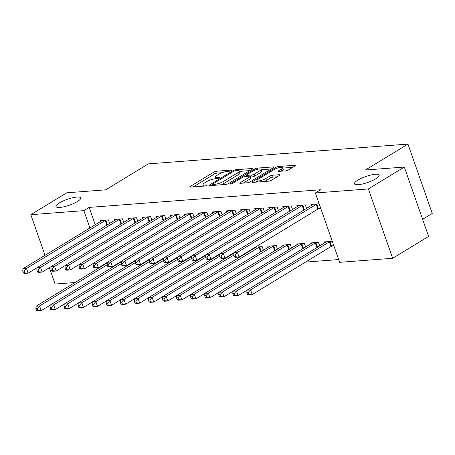 <?xml version="1.0" encoding="UTF-8"?>
<svg xmlns="http://www.w3.org/2000/svg" width="455" height="455" viewBox="0 0 455 455"><rect width="100%" height="100%" fill="white"/><g stroke="black" fill="none" stroke-linecap="round" stroke-linejoin="round"><path stroke-width="0.68" d="M231.18 170.591A1.405 0.336 -19.3 0 0 231.544 170.204A1.405 0.336 -19.3 0 0 231.129 170.107L216.461 171.228A2.008 0.478 -19.3 0 0 213.776 172.126L190.253 186.453A2.008 0.478 -19.3 0 0 189.741 187.011A2.008 0.478 -19.3 0 0 190.326 187.142L204.995 186.021A1.405 0.336 -19.3 0 0 206.877 185.395A1.405 0.336 -19.3 0 0 207.235 185.003A1.405 0.336 -19.3 0 0 206.826 184.912L204.926 185.054A6.421 1.53 -19.3 0 1 203.049 184.633A6.421 1.53 -19.3 0 1 204.693 182.847L206.65 181.653A6.421 1.53 -19.3 0 1 215.249 178.769L217.149 178.622A1.405 0.336 -19.3 0 0 219.031 177.99A1.405 0.336 -19.3 0 0 219.39 177.604A1.405 0.336 -19.3 0 0 218.98 177.507L217.081 177.655A6.421 1.53 -19.3 0 1 215.198 177.228A6.421 1.53 -19.3 0 1 216.842 175.442L218.804 174.254A6.421 1.53 -19.3 0 1 227.403 171.37L229.303 171.222A1.405 0.336 -19.3 0 0 231.18 170.591M357.801 180.169A13.087 3.122 -19.3 0 0 354.451 183.809A13.087 3.122 -19.3 0 0 362.703 183.939A13.087 3.122 -19.3 0 0 375.807 178.798A13.087 3.122 -19.3 0 0 379.157 175.158A13.087 3.122 -19.3 0 0 370.905 175.027A13.087 3.122 -19.3 0 0 357.801 180.169M59.338 202.936A13.087 3.122 -19.3 0 0 55.988 206.576A13.087 3.122 -19.3 0 0 64.24 206.706A13.087 3.122 -19.3 0 0 77.339 201.565A13.087 3.122 -19.3 0 0 80.689 197.925A13.087 3.122 -19.3 0 0 72.442 197.794A13.087 3.122 -19.3 0 0 59.338 202.936M285.734 170.852A2.008 0.478 -19.3 0 0 288.424 169.948L295.022 165.933A2.008 0.478 -19.3 0 0 295.534 165.375A2.008 0.478 -19.3 0 0 294.948 165.239L278.659 166.484A2.008 0.478 -19.3 0 0 275.969 167.383L252.451 181.71A2.008 0.478 -19.3 0 0 251.933 182.267A2.008 0.478 -19.3 0 0 252.525 182.398L268.814 181.153A2.008 0.478 -19.3 0 0 271.504 180.254L279.472 175.402A2.008 0.478 -19.3 0 0 279.984 174.839A2.008 0.478 -19.3 0 0 279.398 174.709L272.426 175.243A2.008 0.478 -19.3 0 0 269.741 176.142L265.788 178.548A5.369 1.28 -19.3 0 1 260.414 180.658A5.369 1.28 -19.3 0 1 257.029 180.607A5.369 1.28 -19.3 0 1 258.4 179.111L273.887 169.687A5.369 1.28 -19.3 0 1 279.262 167.576A5.369 1.28 -19.3 0 1 282.646 167.628A5.369 1.28 -19.3 0 1 281.27 169.118L278.693 170.693A2.008 0.478 -19.3 0 0 278.176 171.251A2.008 0.478 -19.3 0 0 278.767 171.381L285.734 170.852M315.355 192.983L368.385 188.939L392.665 258.281L339.64 262.325L315.355 192.983L320.684 189.741L89.169 207.4L83.845 210.642L89.908 227.966M45.034 255.289L30.815 214.686L66.76 192.801L105.719 189.826L148.319 163.885L407.964 144.081L365.365 170.022L404.324 167.048L368.385 188.939M30.815 214.686L83.845 210.642M252.087 169.209A2.008 0.478 -19.3 0 0 252.599 168.646A2.008 0.478 -19.3 0 0 252.013 168.515L235.724 169.761A2.008 0.478 -19.3 0 0 233.034 170.659L209.516 184.98A2.008 0.478 -19.3 0 0 208.999 185.543A2.008 0.478 -19.3 0 0 209.59 185.674L225.879 184.429A2.008 0.478 -19.3 0 0 228.564 183.53L252.087 169.209M257.189 168.123L273.483 166.877A2.008 0.478 -19.3 0 1 274.069 167.013A2.008 0.478 -19.3 0 1 273.557 167.571L250.034 181.892A2.008 0.478 -19.3 0 1 247.349 182.791L240.376 183.325A2.008 0.478 -19.3 0 1 239.785 183.194A2.008 0.478 -19.3 0 1 240.303 182.637L249.84 176.824A2.008 0.478 -19.3 0 0 250.352 176.267A2.008 0.478 -19.3 0 0 249.767 176.136L245.143 176.489A2.008 0.478 -19.3 0 0 242.452 177.387L232.522 183.439A1.405 0.336 -19.3 0 1 231.117 183.991A1.405 0.336 -19.3 0 1 230.23 183.974A1.405 0.336 -19.3 0 1 230.588 183.587L254.504 169.021A2.008 0.478 -19.3 0 1 257.189 168.123L257.598 169.283M422.621 219.287L432.25 213.423L407.964 144.081M306.568 208.413L305.328 204.864L296.887 205.506L297.269 206.587M319.694 245.893L318.454 242.344L310.014 242.987L310.395 244.068M278.437 210.557L277.197 207.008L268.757 207.651L269.138 208.731M291.564 248.043L290.324 244.489L281.884 245.137L282.265 246.218M250.307 212.701L249.067 209.152L240.627 209.795L241.008 210.875M253.998 247.981L254.135 248.362M255.352 247.156L262.194 246.638L263.434 250.187M222.176 214.851L220.937 211.296L212.496 211.945L212.877 213.025M194.046 216.995L192.806 213.446L184.366 214.089L184.741 215.169M165.916 219.139L164.676 215.59L156.236 216.233L156.611 217.314M137.785 221.289L136.546 217.735L128.105 218.383L128.481 219.464M109.655 223.433L108.415 219.884L99.975 220.527L100.35 221.608M89.169 207.4L95.237 224.725M305.51 262.097L338.674 259.566M123.72 222.358L122.48 218.81L114.04 219.452L114.415 220.533M151.851 220.214L150.611 216.665L142.17 217.308L142.546 218.389M179.981 218.07L178.741 214.515L170.301 215.164L170.676 216.244M208.111 215.92L206.871 212.371L198.431 213.014L198.807 214.095M249.238 250.881L249.368 251.262M236.242 213.776L235.002 210.227L226.562 210.87L226.943 211.95M277.499 249.112L276.259 245.563L267.819 246.206L268.2 247.287M264.372 211.632L263.132 208.077L254.692 208.726L255.073 209.806M305.629 246.968L304.389 243.419L295.949 244.062L296.33 245.143M292.502 209.482L291.263 205.933L282.822 206.576L283.203 207.656M331.883 246.132L333.913 245.979M332.275 241.292L324.079 241.918L324.461 242.998M319.148 203.806L310.953 204.431L311.334 205.512M318.756 208.646L320.786 208.492M404.324 167.048L428.61 236.395L392.665 258.281M75.012 282.515L55.1 284.034L49.379 267.694M102.904 265.072L103.035 265.453M222 172.729L217.12 173.105A2.008 0.478 -19.3 0 0 214.43 174.003L193.216 186.92M212.832 185.236L212.474 185.452M249.778 170.608L239.421 171.399M235.411 170.756A1.405 0.336 -19.3 0 0 233.529 171.387L212.883 183.962A1.405 0.336 -19.3 0 0 212.525 184.349A1.405 0.336 -19.3 0 0 212.934 184.446L214.936 184.292A6.421 1.53 -19.3 0 0 223.536 181.408L237.646 172.815A6.421 1.53 -19.3 0 0 239.29 171.029A6.421 1.53 -19.3 0 0 237.413 170.602L235.411 170.756M220.993 184.804A6.421 1.53 -19.3 0 0 224.196 183.28L223.536 181.408M239.29 171.029L239.95 172.9A6.421 1.53 -19.3 0 1 238.306 174.686L224.196 183.28M261.261 169.732L271.248 168.976M243.26 183.103L250.495 178.701A2.008 0.478 -19.3 0 0 251.012 178.144L250.352 176.267M246.098 176.415L246.673 176.068M259.737 170.796A5.369 1.28 -19.3 0 0 261.113 169.305A5.369 1.28 -19.3 0 0 257.729 169.254A5.369 1.28 -19.3 0 0 252.354 171.359L246.894 174.686A2.008 0.478 -19.3 0 0 246.382 175.243A2.008 0.478 -19.3 0 0 246.968 175.374L251.598 175.021A2.008 0.478 -19.3 0 0 254.282 174.123L259.737 170.796L260.397 172.673A5.369 1.28 -19.3 0 0 261.767 171.177L261.113 169.305M260.397 172.673L254.936 175.994A2.008 0.478 -19.3 0 1 252.252 176.893L250.62 177.018M282.646 167.628L283.3 169.505A5.369 1.28 -19.3 0 1 281.929 170.995L281.651 171.16M264.258 181.505A5.369 1.28 -19.3 0 0 266.442 180.425L265.788 178.548M277.169 176.802L273.085 177.114A2.008 0.478 -19.3 0 0 270.395 178.019L266.442 180.425M257.194 181.09L255.414 182.176M292.719 167.338L282.811 168.094M107.283 262.865L36.059 306.238L39.579 305.965L41.217 310.651L50.118 305.231M37.941 310.378L41.217 310.651L37.702 310.919L36.531 310.486L37.941 310.378L37.282 308.507L35.877 308.615L36.531 310.486M37.282 308.507L39.579 305.965L107.181 264.799M35.877 308.615L36.059 306.238M106.134 220.055L105.856 220.18A2.047 0.489 -19.3 0 0 105.259 220.493L26.453 268.484L22.932 268.751L101.744 220.76A2.047 0.489 -19.3 0 0 102.136 220.465L102.25 220.351M36.992 267.745L28.091 273.171L24.576 273.438L23.404 273.006L24.815 272.898L24.155 271.021L22.75 271.129L23.404 273.006M24.155 271.021L26.453 268.484L28.091 273.171L24.815 272.898M22.932 268.751L22.75 271.129M121.349 261.79L50.124 305.163L53.644 304.896L55.282 309.582L64.183 304.156M52.006 309.309L55.282 309.582L51.768 309.849L50.596 309.417L52.006 309.309L51.347 307.432L49.942 307.54L50.596 309.417M51.347 307.432L53.644 304.896L121.246 263.729M49.942 307.54L50.124 305.163M135.414 260.721L64.189 304.088L67.71 303.821L69.348 308.507L78.249 303.087M66.072 308.234L69.348 308.507L65.833 308.774L64.661 308.342L66.072 308.234L65.412 306.363L64.007 306.471L64.661 308.342M65.412 306.363L67.71 303.821L135.311 262.654M64.007 306.471L64.189 304.088M120.2 218.986L119.921 219.111A2.047 0.489 -19.3 0 0 119.324 219.418L40.518 267.409L36.997 267.676L115.809 219.685A2.047 0.489 -19.3 0 0 116.201 219.39L116.315 219.282M51.057 266.675L42.156 272.096L38.641 272.363L37.469 271.931L38.88 271.823L38.22 269.952L36.815 270.06L37.469 271.931M38.22 269.952L40.518 267.409L42.156 272.096L38.88 271.823M36.997 267.676L36.815 270.06M134.265 217.911L133.986 218.036A2.047 0.489 -19.3 0 0 133.389 218.343L54.583 266.334L51.062 266.607L129.874 218.616A2.047 0.489 -19.3 0 0 130.266 218.32L130.38 218.207M65.122 265.601L56.221 271.021L52.706 271.288L51.534 270.856L52.945 270.753L52.285 268.877L50.88 268.985L51.534 270.856M52.285 268.877L54.583 266.334L56.221 271.021L52.945 270.753M51.062 266.607L50.88 268.985M149.479 259.646L78.254 303.019L81.775 302.746L83.413 307.432L92.314 302.012M80.137 307.165L83.413 307.432L79.898 307.699L78.726 307.267L80.137 307.165L79.477 305.288L78.072 305.396L78.726 307.267M79.477 305.288L81.775 302.746L149.376 261.579M78.072 305.396L78.254 303.019M163.544 258.571L92.319 301.944L95.84 301.676L97.478 306.363L106.379 300.937M94.202 306.09L97.478 306.363L93.963 306.63L92.792 306.198L94.202 306.09L93.542 304.213L92.138 304.321L92.792 306.198M93.542 304.213L95.84 301.676L163.442 260.51M92.138 304.321L92.319 301.944M148.33 216.836L148.051 216.961A2.047 0.489 -19.3 0 0 147.454 217.274L68.648 265.265L65.128 265.532L143.939 217.541A2.047 0.489 -19.3 0 0 144.332 217.245L144.445 217.132M79.187 264.526L70.286 269.952L66.771 270.219L65.6 269.787L67.01 269.678L66.35 267.802L64.946 267.91L65.6 269.787M66.35 267.802L68.648 265.265L70.286 269.952L67.01 269.678M65.128 265.532L64.946 267.91M162.395 215.767L162.117 215.892A2.047 0.489 -19.3 0 0 161.519 216.199L82.713 264.19L79.193 264.457L158.004 216.466A2.047 0.489 -19.3 0 0 158.397 216.17L158.511 216.062M93.252 263.456L84.351 268.877L80.836 269.144L79.665 268.712L81.075 268.604L80.416 266.732L79.011 266.84L79.665 268.712M80.416 266.732L82.713 264.19L84.351 268.877L81.075 268.604M79.193 264.457L79.011 266.84M177.609 257.502L106.385 300.869L109.905 300.601L111.543 305.288L120.444 299.868M108.267 305.015L111.543 305.288L108.028 305.555L106.857 305.123L108.267 305.015L107.607 303.144L106.203 303.252L106.857 305.123M107.607 303.144L109.905 300.601L177.507 259.435M106.203 303.252L106.385 300.869M176.46 214.692L176.187 214.817A2.047 0.489 -19.3 0 0 175.585 215.13L96.778 263.121L93.258 263.388L172.07 215.397A2.047 0.489 -19.3 0 0 172.462 215.101L172.576 214.987M107.317 262.381L98.416 267.802L94.902 268.075L93.73 267.642L95.141 267.534L94.481 265.657L93.076 265.765L93.73 267.642M94.481 265.657L96.778 263.121L98.416 267.802L95.141 267.534M93.258 263.388L93.076 265.765M191.674 256.427L120.45 299.799L123.97 299.526L125.608 304.213L134.509 298.793M122.332 303.946L125.608 304.213L122.094 304.48L120.922 304.048L122.332 303.946L121.673 302.069L120.268 302.177L120.922 304.048M121.673 302.069L123.97 299.526L191.572 258.36M120.268 302.177L120.45 299.799M190.526 213.617L190.253 213.742A2.047 0.489 -19.3 0 0 189.65 214.055L110.844 262.046L107.323 262.313L186.135 214.322A2.047 0.489 -19.3 0 0 186.533 214.026L186.641 213.913M121.383 261.306L112.482 266.732L108.967 267L107.795 266.567L109.206 266.459L108.546 264.582L107.141 264.691L107.795 266.567M108.546 264.582L110.844 262.046L112.482 266.732L109.206 266.459M107.323 262.313L107.141 264.691M205.74 255.352L134.515 298.725L138.036 298.457L139.674 303.144L148.575 297.718M136.398 302.871L139.674 303.144L136.159 303.411L134.987 302.979L136.398 302.871L135.738 300.994L134.333 301.102L134.987 302.979M135.738 300.994L138.036 298.457L205.637 257.291M134.333 301.102L134.515 298.725M219.805 254.282L148.58 297.65L152.101 297.382L153.739 302.069L162.64 296.649M150.463 301.796L153.739 302.069L150.224 302.336L149.052 301.904L150.463 301.796L149.803 299.925L148.398 300.033L149.052 301.904M149.803 299.925L152.101 297.382L219.702 256.216M148.398 300.033L148.58 297.65M233.87 253.207L162.645 296.58L166.166 296.313L167.804 300.994L176.705 295.574M164.528 300.727L167.804 300.994L164.289 301.267L163.118 300.835L164.528 300.727L163.868 298.85L162.463 298.958L163.118 300.835M163.868 298.85L166.166 296.313L233.768 255.141M162.463 298.958L162.645 296.58M256.029 247.105L255.92 247.219A2.047 0.489 160.7 0 1 255.522 247.514L176.711 295.505L180.231 295.238L181.869 299.925L190.77 294.499M178.593 299.652L181.869 299.925L178.354 300.192L177.188 299.76L178.593 299.652L177.933 297.775L176.529 297.883L177.188 299.76M177.933 297.775L180.231 295.238L259.037 247.247A2.047 0.489 160.7 0 1 259.64 246.934L259.913 246.809M176.529 297.883L176.711 295.505M270.094 246.036L269.986 246.149A2.047 0.489 160.7 0 1 269.587 246.439L190.776 294.43L194.296 294.163L195.934 298.85L204.835 293.429M192.658 298.577L195.934 298.85L192.419 299.117L191.254 298.685L192.658 298.577L191.999 296.705L190.594 296.814L191.254 298.685M191.999 296.705L194.296 294.163L273.102 246.172A2.047 0.489 160.7 0 1 273.705 245.865L273.978 245.74M190.594 296.814L190.776 294.43M284.159 244.961L284.051 245.074A2.047 0.489 160.7 0 1 283.653 245.37L204.841 293.361L208.362 293.094L210 297.775L218.9 292.355M206.724 297.507L210 297.775L206.485 298.048L205.319 297.615L206.724 297.507L206.064 295.631L204.659 295.739L205.319 297.615M206.064 295.631L208.362 293.094L287.168 245.103A2.047 0.489 160.7 0 1 287.77 244.79L288.049 244.665M204.659 295.739L204.841 293.361M298.224 243.886L298.116 243.999A2.047 0.489 160.7 0 1 297.718 244.295L218.906 292.286L222.427 292.019L224.065 296.705L232.966 291.285M220.789 296.433L224.065 296.705L220.55 296.973L219.384 296.541L220.789 296.433L220.129 294.561L218.724 294.664L219.384 296.541M220.129 294.561L222.427 292.019L301.233 244.028A2.047 0.489 160.7 0 1 301.836 243.715L302.114 243.59M218.724 294.664L218.906 292.286M204.591 212.548L204.318 212.673A2.047 0.489 -19.3 0 0 203.715 212.98L124.909 260.971L121.388 261.238L200.2 213.247A2.047 0.489 -19.3 0 0 200.598 212.957L200.706 212.843M135.448 260.237L126.547 265.657L123.032 265.925L121.86 265.493L123.271 265.384L122.611 263.513L121.206 263.621L121.86 265.493M122.611 263.513L124.909 260.971L126.547 265.657L123.271 265.384M121.388 261.238L121.206 263.621M218.656 211.473L218.383 211.598A2.047 0.489 -19.3 0 0 217.78 211.911L138.974 259.902L135.453 260.169L214.265 212.178A2.047 0.489 -19.3 0 0 214.663 211.882L214.771 211.768M149.513 259.162L140.612 264.582L137.097 264.856L135.926 264.423L137.336 264.315L136.676 262.438L135.272 262.546L135.926 264.423M136.676 262.438L138.974 259.902L140.612 264.582L137.336 264.315M135.453 260.169L135.272 262.546M232.721 210.398L232.448 210.523A2.047 0.489 -19.3 0 0 231.845 210.836L153.039 258.827L149.519 259.094L228.33 211.103A2.047 0.489 -19.3 0 0 228.728 210.807L228.837 210.693M163.578 258.093L154.677 263.513L151.162 263.781L149.996 263.348L151.401 263.24L150.742 261.369L149.337 261.471L149.996 263.348M150.742 261.369L153.039 258.827L154.677 263.513L151.401 263.24M149.519 259.094L149.337 261.471M246.786 209.328L246.513 209.454A2.047 0.489 -19.3 0 0 245.91 209.761L167.104 257.752L163.584 258.019L242.396 210.028A2.047 0.489 -19.3 0 0 242.794 209.738L242.902 209.624M177.643 257.018L168.742 262.438L165.228 262.706L164.062 262.273L165.466 262.165L164.807 260.294L163.402 260.402L164.062 262.273M164.807 260.294L167.104 257.752L168.742 262.438L165.466 262.165M163.584 258.019L163.402 260.402M260.857 208.254L260.579 208.379A2.047 0.489 -19.3 0 0 259.976 208.691L181.17 256.683L177.649 256.95L256.461 208.959A2.047 0.489 -19.3 0 0 256.859 208.663L256.967 208.549M191.709 255.943L182.808 261.363L179.293 261.636L178.127 261.204L179.532 261.096L178.872 259.219L177.467 259.327L178.127 261.204M178.872 259.219L181.17 256.683L182.808 261.363L179.532 261.096M177.649 256.95L177.467 259.327M274.922 207.179L274.644 207.304A2.047 0.489 -19.3 0 0 274.041 207.617L195.235 255.608L191.714 255.875L270.526 207.884A2.047 0.489 -19.3 0 0 270.924 207.588L271.032 207.474M205.774 254.874L196.873 260.294L193.358 260.561L192.192 260.129L193.597 260.021L192.937 258.15L191.532 258.252L192.192 260.129M192.937 258.15L195.235 255.608L196.873 260.294L193.597 260.021M191.714 255.875L191.532 258.252M288.988 206.109L288.709 206.234A2.047 0.489 -19.3 0 0 288.106 206.542L209.3 254.533L205.779 254.8L284.591 206.809A2.047 0.489 -19.3 0 0 284.989 206.519L285.097 206.405M219.839 253.799L210.938 259.219L207.423 259.486L206.257 259.054L207.662 258.946L207.002 257.075L205.597 257.183L206.257 259.054M207.002 257.075L209.3 254.533L210.938 259.219L207.662 258.946M205.779 254.8L205.597 257.183M312.289 242.816L312.181 242.93A2.047 0.489 160.7 0 1 311.783 243.22L232.971 291.211L236.492 290.944L238.13 295.631L247.031 290.21M234.854 295.358L238.13 295.631L234.615 295.898L233.449 295.466L234.854 295.358L234.194 293.486L232.789 293.594L233.449 295.466M234.194 293.486L236.492 290.944L315.298 242.953A2.047 0.489 160.7 0 1 315.901 242.646L316.179 242.521M232.789 293.594L232.971 291.211M303.053 205.034L302.774 205.16A2.047 0.489 -19.3 0 0 302.171 205.472L223.365 253.463L219.845 253.731L298.656 205.74A2.047 0.489 -19.3 0 0 299.054 205.444L299.162 205.33M233.91 252.724L225.003 258.15L221.488 258.417L220.322 257.985L221.727 257.877L221.067 256L219.663 256.108L220.322 257.985M221.067 256L223.365 253.463L225.003 258.15L221.727 257.877M219.845 253.731L219.663 256.108M326.354 241.742L326.246 241.855A2.047 0.489 160.7 0 1 325.848 242.151L247.037 290.142L250.557 289.875L252.195 294.556L331.007 246.564A2.047 0.489 160.7 0 1 331.604 246.257L333.686 245.319M248.919 294.288L252.195 294.556L248.68 294.829L247.514 294.396L248.919 294.288L248.259 292.411L246.855 292.519L247.514 294.396M248.259 292.411L250.557 289.875L329.363 241.884A2.047 0.489 160.7 0 1 329.966 241.571L330.245 241.446M246.855 292.519L247.037 290.142M317.118 203.959L316.839 204.085A2.047 0.489 -19.3 0 0 316.236 204.397L237.43 252.388L233.91 252.656L312.721 204.665A2.047 0.489 -19.3 0 0 313.12 204.369L313.228 204.261M320.559 207.838L318.477 208.771A2.047 0.489 -19.3 0 0 317.88 209.084L239.068 257.075L235.554 257.342L234.388 256.91L235.792 256.802L235.133 254.931L233.728 255.033L234.388 256.91M235.133 254.931L237.43 252.388L239.068 257.075L235.792 256.802M233.91 252.656L233.728 255.033M231.276 170.528L231.129 170.107M206.974 185.333L206.826 184.912M219.128 177.933L218.98 177.507M217.41 178.588L217.081 177.655M205.256 185.987L204.926 185.054M190.491 187.13L190.253 186.453M214.43 174.003L213.776 172.126M217.12 173.105L216.461 171.228M209.749 185.663L209.516 184.98M233.33 171.507L233.034 170.659M236.054 170.71L235.724 169.761M252.224 169.118L252.013 168.515M213.27 185.39L212.934 184.446M215.272 185.242L214.936 184.292M238.306 174.686L237.646 172.815M273.694 167.48L273.483 166.877M240.536 183.314L240.303 182.637M250.495 178.701L249.84 176.824M230.753 184.053L230.588 183.587M254.897 170.142L254.504 169.021M247.304 176.324L246.968 175.374M252.252 176.893L251.598 175.021M254.936 175.994L254.282 174.123M278.926 171.37L278.693 170.693M281.929 170.995L281.27 169.118M270.395 178.019L269.741 176.142M273.085 177.114L272.426 175.243M279.609 175.311L279.398 174.709M252.69 182.387L252.451 181.71M276.356 168.492L275.969 167.383M279.057 167.622L278.659 166.484M295.159 165.842L294.948 165.239M120.006 262.609L119.875 262.228M120.592 262.251L120.461 261.875M105.856 220.18L107.465 224.77M105.259 220.493L106.879 225.123M134.071 261.534L133.941 261.153M134.657 261.181L134.526 260.8M148.137 260.459L148.006 260.084M148.722 260.106L148.592 259.725M119.921 219.111L121.531 223.695M119.324 219.418L120.945 224.048M133.986 218.036L135.596 222.62M133.389 218.343L135.01 222.978M162.202 259.39L162.071 259.009M162.788 259.031L162.657 258.656M176.267 258.315L176.136 257.934M176.853 257.962L176.722 257.581M148.051 216.961L149.661 221.551M147.454 217.274L149.075 221.904M162.117 215.892L163.726 220.476M161.519 216.199L163.14 220.829M190.332 257.24L190.201 256.865M190.918 256.887L190.787 256.506M176.187 214.817L177.791 219.401M175.585 215.13L177.205 219.759M204.397 256.171L204.267 255.79M204.983 255.812L204.852 255.437M190.253 213.742L191.856 218.332M189.65 214.055L191.271 218.684M218.463 255.096L218.332 254.72M219.048 254.743L218.918 254.362M232.528 254.021L232.397 253.645M233.114 253.668L232.983 253.287M246.593 252.952L246.462 252.57M247.179 252.593L247.048 252.218M260.658 251.877L259.037 247.247M261.244 251.524L259.64 246.934M274.723 250.807L273.102 246.172M275.309 250.449L273.705 245.865M288.788 249.732L287.168 245.103M289.374 249.374L287.77 244.79M302.859 248.657L301.233 244.028M303.439 248.305L301.836 243.715M204.318 212.673L205.922 217.257M203.715 212.98L205.336 217.615M218.383 211.598L219.987 216.182M217.78 211.911L219.401 216.54M232.448 210.523L234.052 215.113M231.845 210.836L233.466 215.465M246.513 209.454L248.117 214.038M245.91 209.761L247.531 214.396M260.579 208.379L262.182 212.968M259.976 208.691L261.597 213.321M274.644 207.304L276.248 211.893M274.041 207.617L275.662 212.246M288.709 206.234L290.313 210.819M288.106 206.542L289.733 211.177M316.925 247.588L315.298 242.953M317.505 247.23L315.901 242.646M302.774 205.16L304.378 209.749M302.171 205.472L303.798 210.102M331.007 246.564L329.363 241.884M331.604 246.257L329.966 241.571M316.839 204.085L318.477 208.771M316.236 204.397L317.88 209.084M215.727 178.73L215.198 177.228M203.573 186.135L203.049 184.633M212.9 185.418L212.525 184.349M246.775 176.364L246.382 175.243M257.519 182.017L257.029 180.607"/></g></svg>
